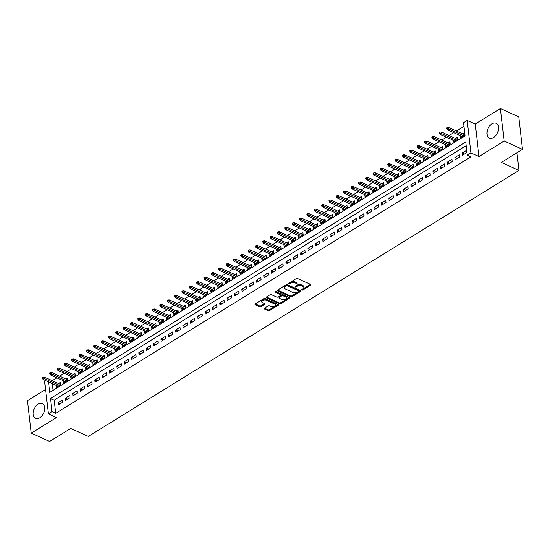 <?xml version="1.0" encoding="UTF-8"?>
<svg xmlns="http://www.w3.org/2000/svg" width="550" height="550" viewBox="0 0 550 550"><rect width="100%" height="100%" fill="white"/><g stroke="black" fill="none" stroke-linecap="round" stroke-linejoin="round"><path stroke-width="0.82" d="M301.923 290.022A0.715 0.378 173.4 0 0 302.933 289.939L310.592 285.202A1.024 0.543 173.4 0 0 310.894 284.756A1.024 0.543 173.4 0 0 310.599 284.433L297.646 278.534A1.024 0.543 173.4 0 0 296.209 278.651L288.544 283.387A0.715 0.378 173.4 0 0 289.554 283.848L290.544 283.236A3.272 1.739 173.4 0 1 295.151 282.858L296.23 283.346A3.272 1.739 173.4 0 1 297.179 284.398A3.272 1.739 173.4 0 1 296.223 285.821L295.233 286.433A0.715 0.378 173.4 0 0 296.244 286.894L297.234 286.282A3.272 1.739 173.4 0 1 301.84 285.904L302.919 286.392A3.272 1.739 173.4 0 1 303.868 287.444A3.272 1.739 173.4 0 1 302.913 288.867L301.923 289.479A0.715 0.378 173.4 0 0 301.923 290.022M302.356 289.211A0.715 0.378 173.4 0 0 302.83 289.059L310.441 284.357M288.977 283.119A0.715 0.378 173.4 0 0 289.451 282.968L290.441 282.356L290.544 283.236M295.666 286.165A0.715 0.378 173.4 0 0 296.141 286.014L297.131 285.402L297.234 286.282M39.724 417.828A8.133 5.17 -65.5 0 0 44.55 410.231A8.133 5.17 -65.5 0 0 42.302 403.583A8.133 5.17 -65.5 0 0 38.142 404.14A8.133 5.17 -65.5 0 0 33.316 411.737A8.133 5.17 -65.5 0 0 35.564 418.385A8.133 5.17 -65.5 0 0 39.724 417.828M493.536 137.521A8.133 5.17 -65.5 0 0 498.362 129.924A8.133 5.17 -65.5 0 0 496.121 123.269A8.133 5.17 -65.5 0 0 491.954 123.833A8.133 5.17 -65.5 0 0 487.128 131.429A8.133 5.17 -65.5 0 0 489.376 138.078A8.133 5.17 -65.5 0 0 493.536 137.521M264.516 308.227A1.024 0.543 173.4 0 0 264.213 308.674A1.024 0.543 173.4 0 0 264.509 308.997L268.146 310.654A1.024 0.543 173.4 0 0 269.582 310.537L278.094 305.278A1.024 0.543 173.4 0 0 278.396 304.831A1.024 0.543 173.4 0 0 278.101 304.501L265.148 298.609A1.024 0.543 173.4 0 0 263.711 298.726L255.2 303.985A1.024 0.543 173.4 0 0 254.904 304.432A1.024 0.543 173.4 0 0 255.193 304.755L259.586 306.756A1.024 0.543 173.4 0 0 261.023 306.639L264.667 304.384A1.024 0.543 173.4 0 0 264.962 303.944A1.024 0.543 173.4 0 0 264.667 303.614L262.494 302.624A2.736 1.458 173.4 0 1 261.704 301.744A2.736 1.458 173.4 0 1 263.306 300.19A2.736 1.458 173.4 0 1 266.351 300.238L274.876 304.123A2.736 1.458 173.4 0 1 275.667 304.996A2.736 1.458 173.4 0 1 274.065 306.556A2.736 1.458 173.4 0 1 271.019 306.501L269.596 305.855A1.024 0.543 173.4 0 0 268.159 305.972L264.516 308.227M466.173 145.661L54.182 400.139L55.708 413.304L52.044 411.634L48.366 413.902L44.612 381.432L45.849 380.669M522.5 149.346L504.178 141.006L500.424 108.536L518.746 116.882L522.5 149.346L501.373 162.401L518.959 170.404L88.296 436.418L70.709 428.409L49.576 441.464L31.254 433.118L56.43 417.574L48.366 413.902M500.424 108.536L475.248 124.087L479.009 156.558L504.178 141.006M479.009 156.558L470.944 152.886L467.273 155.155L465.747 141.989L50.518 398.468L52.044 411.634M55.708 413.304L470.938 156.826L467.273 155.155M290.579 296.794A1.024 0.543 173.4 0 0 292.022 296.677L300.534 291.418A1.024 0.543 173.4 0 0 300.829 290.971A1.024 0.543 173.4 0 0 300.534 290.647L287.588 284.749A1.024 0.543 173.4 0 0 286.144 284.866L277.633 290.125A1.024 0.543 173.4 0 0 277.337 290.572A1.024 0.543 173.4 0 0 277.633 290.902L290.579 296.794L290.476 295.921A1.024 0.543 173.4 0 0 291.919 295.797L300.376 290.572M289.314 298.347L280.803 303.607A1.024 0.543 173.4 0 1 279.359 303.724L266.413 297.832A1.024 0.543 173.4 0 1 266.118 297.502A1.024 0.543 173.4 0 1 266.413 297.055L270.057 294.807A1.024 0.543 173.4 0 1 271.501 294.69L276.753 297.076A1.024 0.543 173.4 0 0 278.19 296.959L280.61 295.467A1.024 0.543 173.4 0 0 280.906 295.02A1.024 0.543 173.4 0 0 280.61 294.697L275.144 292.208A0.715 0.378 173.4 0 1 276.155 291.582L289.314 297.577A1.024 0.543 173.4 0 1 289.609 297.901A1.024 0.543 173.4 0 1 289.314 298.347L289.218 297.529M45.547 389.503L27.5 400.654L31.254 433.118M56.011 385.289L56.244 387.344L60.658 384.622L60.404 382.429L58.589 383.549M63.36 380.751L63.594 382.807L68.008 380.084L67.753 377.891L65.938 379.012M70.709 376.214L70.943 378.269L75.357 375.54L75.102 373.347L73.287 374.467M78.059 371.669L78.292 373.725L82.706 371.002L82.452 368.809L80.637 369.93M85.408 367.132L85.642 369.188L90.056 366.465L89.801 364.272L87.986 365.393M92.757 362.594L92.991 364.65L97.398 361.928L97.151 359.728L95.336 360.848M100.1 358.057L100.341 360.106L104.748 357.383L104.5 355.19L102.685 356.311M107.449 353.513L107.69 355.568L112.097 352.846L111.849 350.653L110.034 351.773M114.799 348.975L115.039 351.031L119.446 348.308L119.192 346.115L117.384 347.236M122.148 344.438L122.389 346.493L126.796 343.764L126.541 341.571L124.733 342.691M129.498 339.893L129.738 341.949L134.145 339.226L133.891 337.033L132.083 338.154M136.847 335.356L137.088 337.411L141.494 334.689L141.24 332.496L139.432 333.616M144.196 330.818L144.437 332.874L148.844 330.151L148.589 327.951L146.774 329.079M151.546 326.281L151.786 328.329L156.193 325.607L155.939 323.414L154.124 324.534M158.895 321.736L159.136 323.792L163.542 321.069L163.288 318.876L161.473 319.997M166.244 317.199L166.485 319.254L170.892 316.532L170.637 314.339L168.822 315.459M173.594 312.661L173.834 314.717L178.241 311.988L177.987 309.794L176.172 310.915M180.943 308.117L181.184 310.173L185.591 307.45L185.336 305.257L183.521 306.377M188.292 303.579L188.533 305.635L192.94 302.913L192.686 300.719L190.871 301.84M195.642 299.042L195.883 301.097L200.289 298.375L200.035 296.182L198.22 297.303M202.991 294.504L203.232 296.56L207.639 293.831L207.384 291.637L205.569 292.758M210.341 289.96L210.581 292.016L214.988 289.293L214.734 287.1L212.919 288.221M217.69 285.423L217.931 287.478L222.337 284.756L222.083 282.562L220.268 283.683M225.039 280.885L225.28 282.941L229.687 280.211L229.433 278.018L227.617 279.139M232.389 276.341L232.629 278.396L237.036 275.674L236.782 273.481L234.967 274.601M239.738 271.803L239.979 273.859L244.386 271.136L244.131 268.943L242.316 270.064M247.087 267.266L247.328 269.321L251.735 266.599L251.481 264.406L249.666 265.526M254.437 262.728L254.678 264.784L259.084 262.054L258.83 259.861L257.015 260.982M261.786 258.184L262.027 260.239L266.434 257.517L266.179 255.324L264.364 256.444M269.136 253.646L269.376 255.702L273.783 252.979L273.529 250.786L271.714 251.907M276.485 249.109L276.726 251.164L281.132 248.442L280.878 246.242L279.063 247.363M283.834 244.564L284.075 246.62L288.482 243.897L288.228 241.704L286.413 242.825M291.184 240.027L291.418 242.083L295.831 239.36L295.577 237.167L293.762 238.288M298.533 235.489L298.767 237.545L303.181 234.822L302.926 232.629L301.111 233.75M305.882 230.952L306.116 233.008L310.53 230.278L310.276 228.085L308.461 229.206M313.232 226.407L313.466 228.463L317.879 225.741L317.625 223.548L315.81 224.668M320.581 221.87L320.815 223.926L325.229 221.203L324.974 219.01L323.159 220.131M327.931 217.333L328.164 219.388L332.578 216.666L332.324 214.466L330.509 215.586M335.28 212.788L335.514 214.844L339.928 212.121L339.673 209.928L337.858 211.049M342.629 208.251L342.863 210.306L347.277 207.584L347.022 205.391L345.207 206.511M349.979 203.713L350.212 205.769L354.626 203.046L354.372 200.853L352.557 201.974M357.328 199.176L357.562 201.231L361.976 198.502L361.721 196.309L359.906 197.429M364.678 194.631L364.911 196.687L369.325 193.964L369.071 191.771L367.256 192.892M372.027 190.094L372.261 192.149L376.674 189.427L376.42 187.234L374.605 188.354M379.376 185.556L379.61 187.612L384.024 184.889L383.769 182.689L381.954 183.81M386.726 181.012L386.959 183.067L391.373 180.345L391.119 178.152L389.304 179.272M394.075 176.474L394.309 178.53L398.723 175.808L398.468 173.614L396.653 174.735M401.424 171.937L401.658 173.993L406.072 171.27L405.817 169.077L404.002 170.197M408.774 167.399L409.007 169.455L413.421 166.726L413.167 164.532L411.352 165.653M416.123 162.855L416.357 164.911L420.771 162.188L420.516 159.995L418.701 161.116M423.473 158.317L423.706 160.373L428.113 157.651L427.866 155.458L426.051 156.578M430.815 153.78L431.056 155.836L435.462 153.113L435.215 150.913L433.4 152.034M438.164 149.243L438.405 151.291L442.812 148.569L442.564 146.376L440.749 147.496M445.514 144.698L445.754 146.754L450.161 144.031L449.907 141.838L448.099 142.959M452.863 140.161L453.104 142.216L457.511 139.494L457.256 137.301L455.448 138.421M462.481 155.224L466.895 152.501L466.641 150.308L462.227 153.031L462.481 155.224M455.132 159.768L459.546 157.046L459.291 154.846L454.877 157.575L455.132 159.768M447.783 164.306L452.196 161.583L451.942 159.39L447.528 162.113L447.783 164.306M440.433 168.843L444.847 166.121L444.592 163.928L440.186 166.65L440.433 168.843M433.084 173.387L437.498 170.658L437.243 168.465L432.836 171.188L433.084 173.387M425.734 177.925L430.148 175.203L429.894 173.009L425.487 175.732L425.734 177.925M418.385 182.462L422.799 179.74L422.544 177.547L418.138 180.269L418.385 182.462M411.043 187L415.449 184.278L415.195 182.084L410.788 184.807L411.043 187M403.693 191.544L408.1 188.822L407.846 186.622L403.439 189.351L403.693 191.544M396.344 196.082L400.751 193.359L400.496 191.166L396.089 193.889L396.344 196.082M388.994 200.619L393.401 197.897L393.147 195.704L388.74 198.426L388.994 200.619M381.645 205.164L386.052 202.434L385.797 200.241L381.391 202.964L381.645 205.164M374.296 209.701L378.703 206.979L378.448 204.786L374.041 207.508L374.296 209.701M366.946 214.239L371.353 211.516L371.099 209.323L366.692 212.046L366.946 214.239M359.597 218.776L364.004 216.054L363.749 213.861L359.342 216.583L359.597 218.776M352.248 223.321L356.654 220.598L356.4 218.398L351.993 221.127L352.248 223.321M344.898 227.858L349.305 225.136L349.051 222.942L344.644 225.665L344.898 227.858M337.549 232.396L341.956 229.673L341.701 227.48L337.294 230.202L337.549 232.396M330.199 236.94L334.606 234.211L334.352 232.018L329.945 234.74L330.199 236.94M322.85 241.478L327.257 238.755L327.002 236.562L322.596 239.284L322.85 241.478M315.501 246.015L319.907 243.292L319.653 241.099L315.246 243.822L315.501 246.015M308.151 250.553L312.558 247.83L312.304 245.637L307.897 248.359L308.151 250.553M300.802 255.097L305.209 252.367L304.954 250.174L300.548 252.904L300.802 255.097M293.452 259.634L297.859 256.912L297.605 254.719L293.198 257.441L293.452 259.634M286.103 264.172L290.51 261.449L290.256 259.256L285.849 261.979L286.103 264.172M278.754 268.716L283.161 265.987L282.906 263.794L278.499 266.516L278.754 268.716M271.404 273.254L275.811 270.531L275.557 268.338L271.15 271.061L271.404 273.254M264.055 277.791L268.462 275.069L268.207 272.876L263.801 275.598L264.055 277.791M256.706 282.329L261.113 279.606L260.858 277.413L256.451 280.136L256.706 282.329M249.356 286.873L253.763 284.144L253.509 281.951L249.102 284.68L249.356 286.873M242.007 291.411L246.414 288.688L246.159 286.495L241.752 289.218L242.007 291.411M234.657 295.948L239.064 293.226L238.817 291.032L234.403 293.755L234.657 295.948M227.308 300.486L231.715 297.763L231.468 295.57L227.054 298.293L227.308 300.486M219.959 305.03L224.366 302.308L224.118 300.107L219.704 302.837L219.959 305.03M212.609 309.567L217.023 306.845L216.769 304.652L212.355 307.374L212.609 309.567M205.26 314.105L209.674 311.382L209.419 309.189L205.006 311.912L205.26 314.105M197.911 318.649L202.324 315.92L202.07 313.727L197.656 316.456L197.911 318.649M190.561 323.187L194.975 320.464L194.721 318.271L190.307 320.994L190.561 323.187M183.212 327.724L187.626 325.002L187.371 322.809L182.958 325.531L183.212 327.724M175.863 332.262L180.276 329.539L180.022 327.346L175.608 330.069L175.863 332.262M168.513 336.806L172.927 334.084L172.672 331.884L168.259 334.613L168.513 336.806M161.164 341.344L165.578 338.621L165.323 336.428L160.909 339.151L161.164 341.344M153.814 345.881L158.228 343.159L157.974 340.966L153.56 343.688L153.814 345.881M146.465 350.426L150.879 347.696L150.624 345.503L146.211 348.226L146.465 350.426M139.116 354.963L143.529 352.241L143.275 350.048L138.861 352.77L139.116 354.963M131.766 359.501L136.18 356.778L135.926 354.585L131.512 357.308L131.766 359.501M124.417 364.038L128.831 361.316L128.576 359.123L124.162 361.845L124.417 364.038M117.067 368.582L121.481 365.86L121.227 363.66L116.813 366.389L117.067 368.582M109.718 373.12L114.132 370.397L113.877 368.204L109.471 370.927L109.718 373.12M102.369 377.658L106.782 374.935L106.528 372.742L102.121 375.464L102.369 377.658M95.019 382.202L99.433 379.473L99.179 377.279L94.772 380.002L95.019 382.202M87.67 386.739L92.084 384.017L91.829 381.824L87.422 384.546L87.67 386.739M80.328 391.277L84.734 388.554L84.48 386.361L80.073 389.084L80.328 391.277M72.978 395.814L77.385 393.092L77.131 390.899L72.724 393.621L72.978 395.814M65.629 400.359L70.036 397.636L69.781 395.436L65.374 398.166L65.629 400.359M62.432 399.981L58.025 402.703L58.279 404.896L62.686 402.174L62.432 399.981M463.939 126.356L456.438 130.989M453.723 132.667L449.089 135.527M446.373 137.204L441.739 140.064M439.024 141.742L434.39 144.602M431.674 146.286L427.047 149.146M424.325 150.824L419.698 153.684M416.976 155.361L412.349 158.221M409.626 159.899L404.999 162.766M402.277 164.443L397.65 167.303M394.928 168.981L390.301 171.841M387.578 173.518L382.951 176.378M380.229 178.062L375.602 180.923M372.879 182.6L368.252 185.46M365.53 187.137L360.903 189.998M358.181 191.675L353.554 194.542M350.831 196.219L346.204 199.079M343.482 200.757L338.855 203.617M336.139 205.294L331.506 208.154M328.79 209.839L324.156 212.699M321.441 214.376L316.807 217.236M314.091 218.914L309.457 221.774M306.742 223.451L302.108 226.318M299.393 227.996L294.759 230.856M292.043 232.533L287.409 235.393M284.694 237.071L280.06 239.931M277.344 241.615L272.711 244.475M269.995 246.153L265.361 249.012M262.646 250.69L258.012 253.55M255.296 255.228L250.663 258.094M247.947 259.772L243.313 262.632M240.597 264.309L235.964 267.169M233.248 268.847L228.614 271.707M225.899 273.391L221.265 276.251M218.549 277.929L213.916 280.789M211.2 282.466L206.566 285.326M203.851 287.004L199.217 289.871M196.501 291.548L191.867 294.408M189.152 296.086L184.518 298.946M181.803 300.623L177.169 303.483M174.453 305.168L169.819 308.028M167.104 309.705L162.47 312.565M159.754 314.243L155.121 317.103M152.405 318.78L147.771 321.64M145.056 323.324L140.422 326.184M137.706 327.862L133.072 330.722M130.357 332.399L125.723 335.259M123.007 336.937L118.374 339.804M115.658 341.481L111.024 344.341M108.309 346.019L103.675 348.879M100.959 350.556L96.333 353.416M93.61 355.101L88.983 357.961M86.261 359.638L81.634 362.498M78.911 364.176L74.284 367.036M71.562 368.713L66.935 371.58M64.213 373.257L59.586 376.118M56.863 377.795L52.236 380.655M52.271 383.591L53.047 390.328M460.212 135.623L460.453 137.679L464.86 134.949L464.606 132.756L462.797 133.877M518.959 170.404L516.924 152.797M48.606 381.92L49.809 392.329L465.039 135.85L463.513 122.684L467.191 120.416L470.944 152.886M475.248 124.087L467.191 120.416M54.182 400.139L50.518 398.468M462.227 153.031L464.42 154.028M454.877 157.575L457.071 158.572M447.528 162.113L449.721 163.109M440.186 166.65L442.372 167.647M432.836 171.188L435.022 172.191M425.487 175.732L427.673 176.729M418.138 180.269L420.324 181.266M410.788 184.807L412.974 185.804M403.439 189.351L405.625 190.348M396.089 193.889L398.276 194.886M388.74 198.426L390.926 199.423M381.391 202.964L383.577 203.968M374.041 207.508L376.228 208.505M366.692 212.046L368.878 213.042M359.342 216.583L361.529 217.58M351.993 221.127L354.179 222.124M344.644 225.665L346.83 226.662M337.294 230.202L339.481 231.199M329.945 234.74L332.131 235.744M322.596 239.284L324.789 240.281M315.246 243.822L317.439 244.819M307.897 248.359L310.09 249.356M300.548 252.904L302.741 253.901M293.198 257.441L295.391 258.438M285.849 261.979L288.042 262.976M278.499 266.516L280.692 267.513M271.15 271.061L273.343 272.058M263.801 275.598L265.994 276.595M256.451 280.136L258.644 281.132M249.102 284.68L251.295 285.677M241.752 289.218L243.946 290.214M234.403 293.755L236.596 294.752M227.054 298.293L229.247 299.289M219.704 302.837L221.897 303.834M212.355 307.374L214.548 308.371M205.006 311.912L207.199 312.909M197.656 316.456L199.849 317.453M190.307 320.994L192.5 321.991M182.958 325.531L185.151 326.528M175.608 330.069L177.801 331.066M168.259 334.613L170.452 335.61M160.909 339.151L163.103 340.147M153.56 343.688L155.753 344.685M146.211 348.226L148.404 349.229M138.861 352.77L141.054 353.767M131.512 357.308L133.705 358.304M124.162 361.845L126.356 362.842M116.813 366.389L119.006 367.386M109.471 370.927L111.657 371.924M102.121 375.464L104.308 376.461M94.772 380.002L96.958 381.006M87.422 384.546L89.609 385.543M80.073 389.084L82.259 390.081M72.724 393.621L74.91 394.618M65.374 398.166L67.561 399.163M58.025 402.703L60.211 403.7M303.868 287.444L303.765 286.564A3.272 1.739 173.4 0 0 302.823 285.512L302.919 286.392M297.131 285.402A3.272 1.739 173.4 0 1 301.744 285.024L302.823 285.512M297.179 284.398L297.076 283.518A3.272 1.739 173.4 0 0 296.134 282.466L296.23 283.346M290.441 282.356A3.272 1.739 173.4 0 1 295.054 281.978L296.134 282.466M277.688 290.091L290.476 295.921M298.732 291.452A0.715 0.378 173.4 0 0 298.732 290.909L287.368 285.732A0.715 0.378 173.4 0 0 286.357 285.814L285.312 286.461A3.272 1.739 173.4 0 0 284.364 287.891A3.272 1.739 173.4 0 0 285.306 288.936L293.074 292.476A3.272 1.739 173.4 0 0 297.688 292.098L298.732 291.452M298.939 291.143L298.836 290.262A0.715 0.378 173.4 0 0 298.629 290.029L298.732 290.909M284.364 287.891L284.261 287.011A3.272 1.739 173.4 0 1 285.209 285.587L286.254 284.941A0.715 0.378 173.4 0 1 287.265 284.859L298.629 290.029M289.163 297.502L280.699 302.727L280.803 303.607M266.468 297.021L279.262 302.844A1.024 0.543 173.4 0 0 280.699 302.727M280.906 295.02L280.803 294.147A1.024 0.543 173.4 0 0 280.507 293.817L275.495 291.534M282.198 299.558A2.736 1.458 173.4 0 0 285.244 299.606A2.736 1.458 173.4 0 0 286.846 298.052A2.736 1.458 173.4 0 0 286.062 297.172L283.058 295.811A1.024 0.543 173.4 0 0 281.614 295.928L279.201 297.419A1.024 0.543 173.4 0 0 278.898 297.866A1.024 0.543 173.4 0 0 279.194 298.189L282.198 299.558M286.846 298.052L286.749 297.172A2.736 1.458 173.4 0 0 285.959 296.299L286.062 297.172M278.898 297.866L278.802 296.986A1.024 0.543 173.4 0 1 279.097 296.539L281.511 295.048A1.024 0.543 173.4 0 1 282.954 294.931L285.959 296.299M275.667 304.996L275.564 304.123A2.736 1.458 173.4 0 0 274.773 303.243L274.876 304.123M261.704 301.744L261.601 300.871A2.736 1.458 173.4 0 1 263.202 299.31A2.736 1.458 173.4 0 1 266.255 299.365L274.773 303.243M255.255 303.951L259.483 305.876A1.024 0.543 173.4 0 0 260.92 305.759L264.516 303.545M264.564 308.192L268.043 309.774A1.024 0.543 173.4 0 0 269.486 309.657L277.942 304.432M447.308 127.476L446.579 127.93L446.676 128.81L447.411 128.356L447.308 127.476L448.518 127.38L448.704 128.961L447.377 129.772L462.268 136.558M447.411 128.356L463.588 135.74M448.518 127.38L464.846 134.812M447.377 129.772L446.676 128.81M439.966 132.021L439.23 132.474L439.326 133.347L440.062 132.894L439.966 132.021L441.169 131.917L441.354 133.499L440.027 134.317L454.919 141.096M440.062 132.894L456.239 140.278M441.169 131.917L457.497 139.356M440.027 134.317L439.326 133.347M432.616 136.558L431.881 137.012L431.977 137.885L432.712 137.431L432.616 136.558L433.819 136.455L434.005 138.036L432.678 138.854L447.569 145.633M432.712 137.431L448.889 144.815M433.819 136.455L450.147 143.894M432.678 138.854L431.977 137.885M425.267 141.096L424.531 141.549L424.627 142.429L425.363 141.976L425.267 141.096L426.47 140.999L426.656 142.574L425.329 143.392L440.22 150.171M425.363 141.976L441.54 149.359M426.47 140.999L442.798 148.431M425.329 143.392L424.627 142.429M417.918 145.633L417.182 146.087L417.278 146.967L418.014 146.513L417.918 145.633L419.121 145.537L419.306 147.118L417.979 147.936L432.871 154.715M418.014 146.513L434.191 153.897M419.121 145.537L435.449 152.969M417.979 147.936L417.278 146.967M410.568 150.178L409.832 150.631L409.929 151.504L410.664 151.051L410.568 150.178L411.771 150.074L411.957 151.656L410.63 152.474L425.521 159.252M410.664 151.051L426.841 158.434M411.771 150.074L428.099 157.513M410.63 152.474L409.929 151.504M403.219 154.715L402.483 155.169L402.586 156.049L403.315 155.595L403.219 154.715L404.422 154.619L404.607 156.193L403.281 157.011L418.172 163.79M403.315 155.595L419.492 162.972M404.422 154.619L420.75 162.051M403.281 157.011L402.586 156.049M395.869 159.252L395.134 159.706L395.237 160.586L395.966 160.132L395.869 159.252L397.072 159.156L397.258 160.738L395.931 161.549L410.822 168.334M395.966 160.132L412.143 167.516M397.072 159.156L413.401 166.588M395.931 161.549L395.237 160.586M388.52 163.797L387.784 164.251L387.888 165.124L388.616 164.67L388.52 163.797L389.723 163.694L389.909 165.275L388.582 166.093L403.473 172.872M388.616 164.67L404.8 172.054M389.723 163.694L406.051 171.132M388.582 166.093L387.888 165.124M381.171 168.334L380.435 168.788L380.538 169.661L381.267 169.208L381.171 168.334L382.374 168.231L382.559 169.812L381.232 170.631L396.124 177.409M381.267 169.208L397.451 176.591M382.374 168.231L398.702 175.67M381.232 170.631L380.538 169.661M373.821 172.872L373.086 173.326L373.189 174.206L373.918 173.752L373.821 172.872L375.024 172.776L375.21 174.35L373.883 175.168L388.774 181.947M373.918 173.752L390.101 181.136M375.024 172.776L391.353 180.208M373.883 175.168L373.189 174.206M366.472 177.409L365.736 177.863L365.839 178.743L366.575 178.289L366.472 177.409L367.675 177.313L367.861 178.894L366.534 179.712L381.425 186.491M366.575 178.289L382.752 185.673M367.675 177.313L384.003 184.745M366.534 179.712L365.839 178.743M359.123 181.954L358.387 182.407L358.49 183.281L359.226 182.827L359.123 181.954L360.326 181.851L360.511 183.432L359.184 184.25L374.076 191.029M359.226 182.827L375.402 190.211M360.326 181.851L376.654 189.289M359.184 184.25L358.49 183.281M351.773 186.491L351.038 186.945L351.141 187.825L351.876 187.371L351.773 186.491L352.976 186.395L353.162 187.969L351.835 188.788L366.726 195.566M351.876 187.371L368.053 194.748M352.976 186.395L369.304 193.827M351.835 188.788L351.141 187.825M344.424 191.029L343.688 191.482L343.791 192.363L344.527 191.909L344.424 191.029L345.627 190.933L345.812 192.514L344.486 193.325L359.377 200.111M344.527 191.909L360.704 199.292M345.627 190.933L361.955 198.364M344.486 193.325L343.791 192.363M337.074 195.573L336.339 196.027L336.442 196.9L337.178 196.446L337.074 195.573L338.278 195.47L338.463 197.051L337.136 197.869L352.027 204.648M337.178 196.446L353.354 203.83M338.278 195.47L354.606 202.909M337.136 197.869L336.442 196.9M329.725 200.111L328.989 200.564L329.093 201.438L329.828 200.984L329.725 200.111L330.928 200.008L331.114 201.589L329.787 202.407L344.678 209.186M329.828 200.984L346.005 208.367M330.928 200.008L347.256 207.446M329.787 202.407L329.093 201.438M322.376 204.648L321.64 205.102L321.743 205.982L322.479 205.528L322.376 204.648L323.579 204.552L323.764 206.126L322.438 206.944L337.329 213.723M322.479 205.528L338.656 212.912M323.579 204.552L339.907 211.984M322.438 206.944L321.743 205.982M315.026 209.186L314.291 209.639L314.394 210.519L315.129 210.066L315.026 209.186L316.229 209.089L316.415 210.671L315.088 211.489L329.979 218.268M315.129 210.066L331.306 217.449M316.229 209.089L332.558 216.521M315.088 211.489L314.394 210.519M307.677 213.73L306.941 214.184L307.044 215.057L307.78 214.603L307.677 213.73L308.88 213.627L309.066 215.208L307.746 216.026L322.63 222.805M307.78 214.603L323.957 221.987M308.88 213.627L325.208 221.066M307.746 216.026L307.044 215.057M300.327 218.268L299.592 218.721L299.695 219.601L300.431 219.147L300.327 218.268L301.531 218.171L301.716 219.746L300.396 220.564L315.281 227.343M300.431 219.147L316.607 226.524M301.531 218.171L317.859 225.603M300.396 220.564L299.695 219.601M292.978 222.805L292.243 223.259L292.346 224.139L293.081 223.685L292.978 222.805L294.181 222.709L294.367 224.29L293.047 225.101L307.931 231.887M293.081 223.685L309.258 231.069M294.181 222.709L310.516 230.141M293.047 225.101L292.346 224.139M285.629 227.343L284.893 227.803L284.996 228.676L285.732 228.222L285.629 227.343L286.832 227.246L287.018 228.827L285.697 229.646L300.582 236.424M285.732 228.222L301.909 235.606M286.832 227.246L303.167 234.678M285.697 229.646L284.996 228.676M278.279 231.887L277.544 232.341L277.647 233.214L278.382 232.76L278.279 231.887L279.482 231.784L279.668 233.365L278.348 234.183L293.232 240.962M278.382 232.76L294.559 240.144M279.482 231.784L295.817 239.222M278.348 234.183L277.647 233.214M270.93 236.424L270.194 236.878L270.298 237.758L271.033 237.304L270.93 236.424L272.133 236.328L272.319 237.903L270.999 238.721L285.883 245.499M271.033 237.304L287.21 244.688M272.133 236.328L288.468 243.76M270.999 238.721L270.298 237.758M263.581 240.962L262.845 241.416L262.948 242.296L263.684 241.842L263.581 240.962L264.784 240.866L264.969 242.447L263.649 243.265L278.534 250.044M263.684 241.842L279.861 249.226M264.784 240.866L281.119 248.298M263.649 243.265L262.948 242.296M256.231 245.506L255.496 245.96L255.599 246.833L256.334 246.379L256.231 245.506L257.434 245.403L257.62 246.984L256.3 247.803L271.184 254.581M256.334 246.379L272.511 253.763M257.434 245.403L273.769 252.842M256.3 247.803L255.599 246.833M248.882 250.044L248.146 250.498L248.249 251.377L248.985 250.924L248.882 250.044L250.092 249.947L250.271 251.522L248.951 252.34L263.842 259.119M248.985 250.924L265.162 258.301M250.092 249.947L266.42 257.379M248.951 252.34L248.249 251.377M241.532 254.581L240.797 255.035L240.9 255.915L241.636 255.461L241.532 254.581L242.742 254.485L242.921 256.066L241.601 256.877L256.493 263.663M241.636 255.461L257.812 262.845M242.742 254.485L259.071 261.917M241.601 256.877L240.9 255.915M234.183 259.119L233.447 259.572L233.551 260.452L234.286 259.999L234.183 259.119L235.393 259.022L235.572 260.604L234.252 261.422L249.143 268.201M234.286 259.999L250.463 267.382M235.393 259.022L251.721 266.454M234.252 261.422L233.551 260.452M226.834 263.663L226.098 264.117L226.201 264.99L226.937 264.536L226.834 263.663L228.044 263.56L228.222 265.141L226.903 265.959L241.794 272.738M226.937 264.536L243.114 271.92M228.044 263.56L244.372 270.999M226.903 265.959L226.201 264.99M219.484 268.201L218.749 268.654L218.852 269.534L219.587 269.081L219.484 268.201L220.694 268.104L220.873 269.679L219.553 270.497L234.444 277.276M219.587 269.081L235.764 276.457M220.694 268.104L237.022 275.536M219.553 270.497L218.852 269.534M212.135 272.738L211.399 273.192L211.502 274.072L212.238 273.618L212.135 272.738L213.345 272.642L213.524 274.223L212.204 275.041L227.095 281.82M212.238 273.618L228.415 281.002M213.345 272.642L229.673 280.074M212.204 275.041L211.502 274.072M204.786 277.282L204.05 277.736L204.153 278.609L204.889 278.156L204.786 277.282L205.996 277.179L206.174 278.761L204.854 279.579L219.746 286.357M204.889 278.156L221.066 285.539M205.996 277.179L222.324 284.618M204.854 279.579L204.153 278.609M197.436 281.82L196.701 282.274L196.804 283.154L197.539 282.7L197.436 281.82L198.646 281.717L198.825 283.298L197.505 284.116L212.396 290.895M197.539 282.7L213.716 290.077M198.646 281.717L214.974 289.156M197.505 284.116L196.804 283.154M190.087 286.357L189.351 286.811L189.454 287.691L190.19 287.238L190.087 286.357L191.297 286.261L191.476 287.843L190.156 288.654L205.047 295.433M190.19 287.238L206.367 294.621M191.297 286.261L207.625 293.693M190.156 288.654L189.454 287.691M182.738 290.895L182.002 291.349L182.105 292.229L182.841 291.775L182.738 290.895L183.947 290.799L184.126 292.38L182.806 293.198L197.697 299.977M182.841 291.775L199.018 299.159M183.947 290.799L200.276 298.231M182.806 293.198L182.105 292.229M175.388 295.439L174.653 295.893L174.756 296.766L175.491 296.312L175.388 295.439L176.598 295.336L176.777 296.918L175.457 297.736L190.348 304.514M175.491 296.312L191.668 303.696M176.598 295.336L192.926 302.775M175.457 297.736L174.756 296.766M168.039 299.977L167.303 300.431L167.406 301.311L168.142 300.857L168.039 299.977L169.249 299.881L169.428 301.455L168.108 302.273L182.999 309.052M168.142 300.857L184.319 308.234M169.249 299.881L185.577 307.312M168.108 302.273L167.406 301.311M160.689 304.514L159.954 304.968L160.057 305.848L160.792 305.394L160.689 304.514L161.899 304.418L162.078 305.999L160.758 306.817L175.649 313.596M160.792 305.394L176.969 312.778M161.899 304.418L178.228 311.85M160.758 306.817L160.057 305.848M153.34 309.059L152.604 309.512L152.708 310.386L153.443 309.932L153.34 309.059L154.55 308.956L154.729 310.537L153.409 311.355L168.3 318.134M153.443 309.932L169.62 317.316M154.55 308.956L170.878 316.394M153.409 311.355L152.708 310.386M145.991 313.596L145.262 314.05L145.358 314.93L146.094 314.469L145.991 313.596L147.201 313.493L147.379 315.074L146.059 315.893L160.951 322.671M146.094 314.469L162.271 321.853M147.201 313.493L163.529 320.932M146.059 315.893L145.358 314.93M138.641 318.134L137.912 318.587L138.009 319.468L138.744 319.014L138.641 318.134L139.851 318.038L140.03 319.619L138.71 320.43L153.601 327.209M138.744 319.014L154.921 326.397M139.851 318.038L156.179 325.469M138.71 320.43L138.009 319.468M131.292 322.671L130.563 323.125L130.659 324.005L131.395 323.551L131.292 322.671L132.502 322.575L132.681 324.156L131.361 324.974L146.252 331.753M131.395 323.551L147.572 330.935M132.502 322.575L148.83 330.007M131.361 324.974L130.659 324.005M123.942 327.216L123.214 327.669L123.31 328.543L124.046 328.089L123.942 327.216L125.152 327.113L125.331 328.694L124.011 329.512L138.903 336.291M124.046 328.089L140.222 335.472M125.152 327.113L141.481 334.551M124.011 329.512L123.31 328.543M116.593 331.753L115.864 332.207L115.961 333.087L116.696 332.633L116.593 331.753L117.803 331.657L117.989 333.231L116.662 334.049L131.553 340.828M116.696 332.633L132.873 340.01M117.803 331.657L134.131 339.089M116.662 334.049L115.961 333.087M109.251 336.291L108.515 336.744L108.611 337.624L109.347 337.171L109.251 336.291L110.454 336.194L110.639 337.776L109.312 338.587L124.204 345.373M109.347 337.171L125.524 344.554M110.454 336.194L126.782 343.626M109.312 338.587L108.611 337.624M101.901 340.835L101.166 341.289L101.262 342.162L101.998 341.708L101.901 340.835L103.104 340.732L103.29 342.313L101.963 343.131L116.854 349.91M101.998 341.708L118.174 349.092M103.104 340.732L119.433 348.171M101.963 343.131L101.262 342.162M94.552 345.373L93.816 345.826L93.912 346.706L94.648 346.246L94.552 345.373L95.755 345.269L95.941 346.851L94.614 347.669L109.505 354.447M94.648 346.246L110.825 353.629M95.755 345.269L112.083 352.708M94.614 347.669L93.912 346.706M87.203 349.91L86.467 350.364L86.563 351.244L87.299 350.79L87.203 349.91L88.406 349.814L88.591 351.388L87.264 352.206L102.156 358.985M87.299 350.79L103.476 358.174M88.406 349.814L104.734 357.246M87.264 352.206L86.563 351.244M79.853 354.447L79.117 354.901L79.214 355.781L79.949 355.328L79.853 354.447L81.056 354.351L81.242 355.933L79.915 356.751L94.806 363.529M79.949 355.328L96.126 362.711M81.056 354.351L97.384 361.783M79.915 356.751L79.214 355.781M72.504 358.992L71.768 359.446L71.871 360.319L72.6 359.865L72.504 358.992L73.707 358.889L73.892 360.47L72.566 361.288L87.457 368.067M72.6 359.865L88.777 367.249M73.707 358.889L90.035 366.328M72.566 361.288L71.871 360.319M65.154 363.529L64.419 363.983L64.522 364.863L65.251 364.409L65.154 363.529L66.358 363.433L66.543 365.007L65.216 365.826L80.108 372.604M65.251 364.409L81.427 371.786M66.358 363.433L82.686 370.865M65.216 365.826L64.522 364.863M57.805 368.067L57.069 368.521L57.172 369.401L57.901 368.947L57.805 368.067L59.008 367.971L59.194 369.552L57.867 370.363L72.758 377.149M57.901 368.947L74.085 376.331M59.008 367.971L75.336 375.402M57.867 370.363L57.172 369.401M50.456 372.611L49.72 373.065L49.823 373.938L50.552 373.484L50.456 372.611L51.659 372.508L51.844 374.089L50.518 374.908L65.409 381.686M50.552 373.484L66.736 380.868M51.659 372.508L67.987 379.947M50.518 374.908L49.823 373.938M43.106 377.149L42.371 377.603L42.474 378.476L43.203 378.022L43.106 377.149L44.309 377.046L44.495 378.627L43.168 379.445L58.059 386.224M43.203 378.022L59.386 385.406M44.309 377.046L60.638 384.484M43.168 379.445L42.474 378.476M302.83 289.059L302.933 289.939M289.451 282.968L289.554 283.848M296.141 286.014L296.244 286.894M301.744 285.024L301.84 285.904M295.054 281.978L295.151 282.858M310.502 284.384L310.592 285.202M277.551 290.187L277.633 290.902M300.438 290.599L300.534 291.418M291.919 295.797L292.022 296.677M287.265 284.859L287.368 285.732M286.254 284.941L286.357 285.814M285.209 285.587L285.312 286.461M279.262 302.844L279.359 303.724M266.331 297.117L266.413 297.832M280.507 293.817L280.61 294.697M275.082 291.706L275.144 292.208M282.954 294.931L283.058 295.811M281.511 295.048L281.614 295.928M279.097 296.539L279.201 297.419M266.255 299.365L266.351 300.238M264.571 303.572L264.667 304.384M260.92 305.759L261.023 306.639M259.483 305.876L259.586 306.756M255.111 304.04L255.193 304.755M278.004 304.459L278.094 305.278M269.486 309.657L269.582 310.537M268.043 309.774L268.146 310.654M264.426 308.282L264.509 308.997"/></g></svg>
